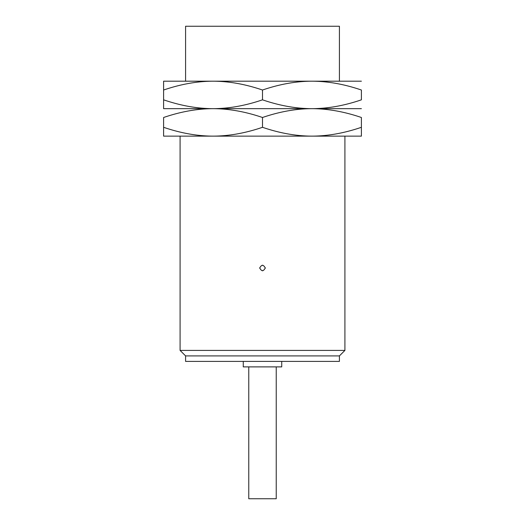 <?xml version="1.0" encoding="UTF-8"?>
<svg xmlns="http://www.w3.org/2000/svg" width="525" height="525" viewBox="0 0 525 525"><rect width="100%" height="100%" fill="white"/><g stroke="black" fill="none" stroke-linecap="round" stroke-linejoin="round"><path stroke-width="0.79" d="M361.397 136.132L361.397 127.299L361.397 136.132L311.948 136.132L344.912 136.132L344.912 350.405L339.419 355.904L339.419 361.397L185.581 361.397L185.581 355.904L339.419 355.904M180.088 136.132L180.088 350.405L344.912 350.405M259.77 268.327A2.75 2.75 0 0 1 259.75 267.993C261.581 264.449 263.419 264.449 265.25 267.993C263.419 271.537 261.581 271.537 259.75 267.993A2.75 2.75 0 0 1 259.77 267.665M262.172 265.269A2.75 2.75 0 0 1 262.828 265.269M265.23 267.665A2.75 2.75 0 0 1 265.23 268.327M262.172 270.723A2.75 2.75 0 0 0 262.828 270.723M163.603 108.662L163.603 99.829L163.603 108.662L213.052 108.662C197.164 108.714 180.685 111.661 163.603 117.495L163.603 127.299C180.685 133.14 197.164 136.08 213.052 136.132C228.939 136.08 245.418 133.14 262.5 127.299C279.582 133.14 296.061 136.08 311.948 136.132L163.603 136.132L163.603 127.299L163.603 136.132M262.5 127.299L262.5 117.495C279.582 111.661 296.061 108.714 311.948 108.662C327.836 108.609 344.315 105.669 361.397 99.829L361.397 90.024C344.315 84.184 327.836 81.244 311.948 81.191L163.603 81.191L163.603 90.024L163.603 81.191M339.419 81.191L339.419 26.25L185.581 26.25L185.581 81.191L213.052 81.191C197.164 81.244 180.685 84.184 163.603 90.024L163.603 99.829C180.685 105.669 197.164 108.609 213.052 108.662L361.397 108.662M262.5 117.495C245.418 111.661 228.939 108.714 213.052 108.662C228.939 108.609 245.418 105.669 262.5 99.829C279.582 105.669 296.061 108.609 311.948 108.662C327.836 108.714 344.315 111.661 361.397 117.495L361.397 127.299C344.315 133.14 327.836 136.08 311.948 136.132M361.397 81.191L311.948 81.191C296.061 81.244 279.582 84.184 262.5 90.024C245.418 84.184 228.939 81.244 213.052 81.191L185.581 81.191M262.5 99.829L262.5 90.024M180.088 350.405L185.581 355.904M243.272 361.397L243.272 366.89L281.728 366.89L281.728 361.397M248.765 366.89L248.765 498.75L276.235 498.75L276.235 366.89"/></g></svg>
